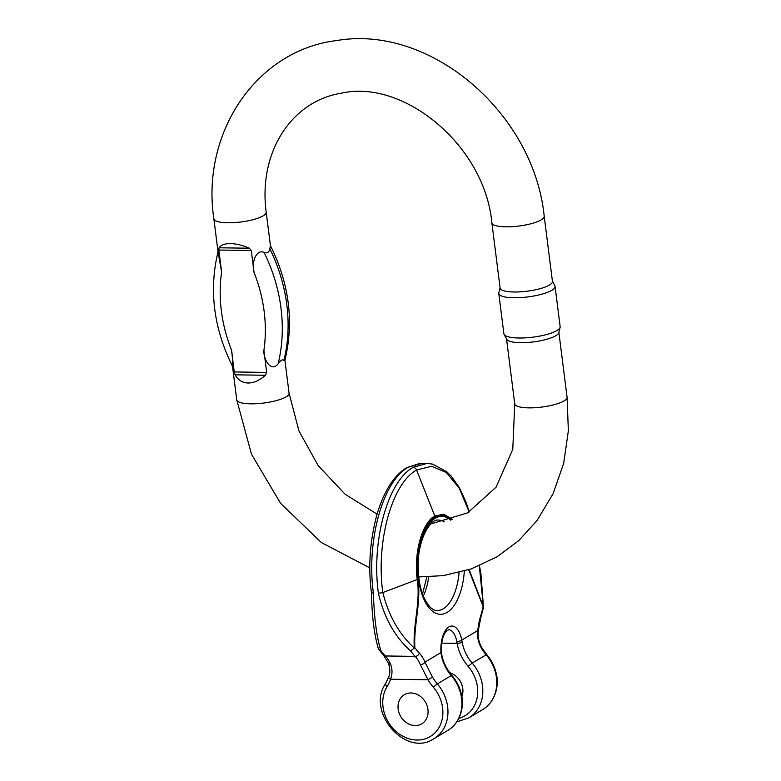 <?xml version="1.0" encoding="UTF-8"?>
<svg xmlns="http://www.w3.org/2000/svg" width="781" height="781" viewBox="0 0 781 781"><rect width="100%" height="100%" fill="white"/><g stroke="black" fill="none" stroke-linecap="round" stroke-linejoin="round"><path stroke-width="1.17" d="M218.846 250.027L219.07 247.782C220.984 244.97 224.791 243.574 230.473 243.604C236.243 243.74 242.549 245.283 249.383 248.221L251.277 250.496L218.846 250.027L221.628 272.042L218.094 252.273L213.867 218.797C200.902 133.063 256.314 50.267 336.513 40.583C430.848 24.211 533.862 113.411 544.201 216.22A26.378 6.56 -7.2 0 1 505.834 226.822A26.378 6.56 -7.2 0 1 491.864 222.839L500.104 288.004A26.378 6.56 172.8 0 0 514.074 291.996A26.378 6.56 172.8 0 0 552.44 281.394L544.201 216.22M251.277 250.496L254.059 272.52C251.404 264.593 255.211 248.905 264.027 252.322C267.141 253.571 269.074 252.409 269.835 248.846L270.431 245.654L266.204 212.188A26.378 6.56 172.8 0 1 227.837 222.78A26.378 6.56 172.8 0 1 213.867 218.797M218.094 251.492C208.791 289.858 213.594 328.147 232.513 366.357L236.741 399.833L251.511 454.269L280.604 503.345L321.274 542.483L369.862 567.914M233.109 363.165C231.908 372.576 233.255 358.352 231.469 349.917L234.251 371.941L266.672 372.41L265.433 375.261C259.624 380.406 253.835 382.983 248.085 383.002C242.383 382.817 238.059 380.083 235.11 374.821L234.251 371.941M266.672 372.41L263.89 350.386C263.236 359.016 270.968 373.054 278.114 363.819C280.613 360.285 282.556 359.123 283.923 360.353L284.84 360.529M560.104 327.288L558.805 332.706A26.378 6.56 172.8 0 1 520.478 342.683A26.378 6.56 172.8 0 1 506.693 339.296L504.087 334.366A28.35 7.058 -7.2 0 0 518.896 338.007A28.35 7.058 -7.2 0 0 560.104 327.288A28.35 7.058 -7.2 0 0 560.143 326.614L555.057 286.373A28.35 7.058 172.8 0 1 513.82 297.766A28.35 7.058 172.8 0 1 498.795 293.48A28.35 7.058 172.8 0 1 498.834 292.807L500.065 287.701M552.401 281.092L554.852 285.729A28.35 7.058 172.8 0 1 555.057 286.373M498.795 293.48L503.882 333.721A28.35 7.058 -7.2 0 0 504.087 334.366M450.403 673.603A16.957 14.283 59.1 0 1 450.481 672.978M461.835 696.72A16.957 14.283 -120.9 0 0 449.749 672.734M378.463 649.04L380.777 650.417C376.618 636.759 374.158 617.683 373.416 593.199C366.221 541.106 382.719 481.213 408.102 467.302A3.768 3.173 -120.9 0 0 406.608 467.702M452.629 519.521L443.93 514.21L434.773 515.977A3.768 3.173 59.1 0 1 435.037 517.012C422.462 524.002 414.36 553.446 417.884 579.277C421.418 602.297 413.51 624.585 414.877 647.732L410.562 650.846C394.903 637.023 384.184 617.83 378.394 593.267C371.209 541.184 387.708 481.281 413.09 467.38A3.768 3.173 59.1 0 1 416.595 470.016L431.698 466.247L446.439 472.603L459.345 488.379L469.137 512.004M441.431 652.223C441.099 642.587 442.729 635.558 446.332 631.136L448.636 629.75A18.842 9.001 -89.2 0 1 456.778 641.484L457.129 643.388A3.768 0.83 -10.2 0 0 462.157 642.177L461.766 640.108A22.61 10.807 90.8 0 0 448.929 626.918A22.61 10.807 90.8 0 0 440.982 652.545A3.768 0.596 175.9 0 0 441.431 652.223L441.675 654.175A3.768 0.83 169.8 0 1 441.245 654.683L440.982 652.545L424.962 662.122L432.518 677.147L428.017 679.763L420.305 664.621A37.683 18.012 90.8 0 0 415.16 656.391A101.735 48.617 -89.2 0 1 410.562 650.846M398.154 709.05A16.957 14.283 59.1 0 1 404.343 694.709A16.957 14.283 59.1 0 1 425.313 701.934A16.957 14.283 59.1 0 1 421.75 723.811A16.957 14.283 59.1 0 1 415.111 725.559A16.957 14.283 59.1 0 1 398.154 709.05A16.957 14.283 59.1 0 1 404.343 694.709A16.957 14.283 59.1 0 1 425.313 701.934A16.957 14.283 59.1 0 1 421.75 723.811A16.957 14.283 59.1 0 1 398.154 709.05M388.713 677.01A3.768 1.64 18.4 0 0 390.559 679.216C392.482 673.905 392.462 668.897 390.52 664.192A37.683 18.012 90.8 0 0 385.375 655.962A101.735 48.617 -89.2 0 1 380.777 650.417M414.877 647.732A97.967 46.821 90.8 0 0 419.309 653.062A3.768 2.978 136.5 0 1 415.16 656.391L385.375 655.962A3.768 2.978 -43.5 0 1 383.481 655.181L388.411 663.128A3.768 2.255 -23.2 0 0 390.52 664.192M468.717 569.769L483.488 607.53M483.078 606.944A97.967 46.821 -89.2 0 1 480.52 616.463A41.452 19.808 90.8 0 0 477.787 630.531C477.074 636.681 478.245 642.49 481.301 647.966L481.809 647.654L486.68 654.517L472.163 663.059A37.683 31.748 59.1 0 1 468.746 717.915L456.875 721.79M479.309 565.795L483.41 606.749L469.156 569.613M456.778 641.484A3.768 1.269 -10.4 0 0 461.766 640.108L477.787 630.531A3.768 0.576 5.7 0 1 478.226 630.853A3.768 0.576 5.7 0 1 476.722 631.165M378.394 593.267L382.817 592.564C388.753 615.936 399.257 634.426 414.35 648.045C412.632 624.888 420.764 602.581 417.249 579.57C413.666 553.407 421.906 522.958 434.773 515.977L416.595 470.016C391.896 483.517 375.807 541.907 382.817 592.564L417.884 579.277M419.309 653.062A41.452 19.808 -89.2 0 1 424.962 662.122A3.768 2.255 156.8 0 1 420.305 664.621M284.919 360.275L289.077 393.224A26.378 6.56 172.8 0 1 250.711 403.816A26.378 6.56 172.8 0 1 236.741 399.833M430.741 523.944L467.663 512.853L496.101 487.159L512.785 449.319L514.738 403.875A26.378 6.56 -7.2 0 0 528.708 407.858A26.378 6.56 -7.2 0 0 567.074 397.256L558.874 332.394M263.89 350.386A141.927 119.571 -120.9 0 0 254.059 272.52M221.628 272.042A141.927 119.571 -120.9 0 0 231.469 349.917M283.923 360.353A154.492 130.144 -120.9 0 0 269.835 248.846M264.027 252.322A154.492 130.144 59.1 0 1 278.114 363.819M265.433 375.261L235.11 374.821M219.07 247.782L249.383 248.221M458.867 718.335A33.915 28.565 -120.9 0 0 468.151 666.359L472.163 663.059A37.683 31.748 59.1 0 1 462.157 642.177M441.734 643.163L457.129 643.388A41.452 34.92 -120.9 0 0 468.151 666.359M421.984 463.338L408.102 467.302M469.274 511.926L465.798 501.5L459.228 487.481L451.398 476.351L446.791 471.753L432.664 464.129L426.982 463.426L413.09 467.38M428.749 576.895A45.22 21.604 -89.2 0 1 423.331 596.108M459.091 572.561A45.22 21.604 -89.2 0 1 443.325 608.76A45.22 21.604 -89.2 0 1 437.184 610.527C432.225 610.722 427.471 605.558 422.921 595.054C419.661 586.336 418.089 576.271 418.206 564.868C417.952 539.671 430.331 518.33 438.492 520.107A45.22 21.604 -89.2 0 1 444.301 521.864M486.68 654.517C491.6 660.277 494.822 666.818 496.365 674.13C499.284 684.752 495.544 702.109 482.687 709.578A37.683 31.748 -120.9 0 0 486.104 654.732A37.683 31.748 -120.9 0 1 481.301 647.966M433.299 687.192A33.915 28.565 59.1 0 1 436.169 731.553A33.915 28.565 59.1 0 1 395.489 730.967A33.915 28.565 59.1 0 1 387.132 686.528A41.452 34.92 -120.9 0 0 390.559 679.216L428.017 679.763A41.452 34.92 59.1 0 0 433.299 687.192L437.321 683.902L451.262 675.565A37.683 31.748 59.1 0 1 447.845 730.411L433.904 738.748A37.683 31.748 -120.9 0 0 437.321 683.902A37.683 31.748 -120.9 0 1 432.518 677.147M373.416 593.199L371.424 592.633C368.105 567.182 369.862 541.506 376.667 515.616C379.761 504.751 383.696 495.291 388.469 487.227C393.751 478.372 399.804 471.861 406.628 467.692L419.817 463.406M387.132 686.528A3.768 1.865 -148 0 1 385.687 683.482C365.703 711.54 405.681 757.912 433.904 738.748M441.675 654.175C443.149 662.054 446.527 669.112 451.838 675.36L451.262 675.565A37.683 31.748 59.1 0 1 441.245 654.683M450.666 520.156A48.988 23.41 90.8 0 0 417.806 562.554A48.988 23.41 90.8 0 0 447.093 612.431A48.988 23.41 90.8 0 0 464.334 571.126M435.037 517.012L443.618 515.245L451.838 519.785M480.52 616.463A3.768 1.708 16.9 0 1 480.823 617.507L483.478 607.559M514.738 403.875L506.547 339.003M418.762 576.944L443.305 575.626L471.089 568.958L496.794 556.931L518.584 540.784L536.986 520.615L553.133 493.602L563.687 463.289L568.363 430.79L567.074 397.256M289.077 393.224L298.938 430.907L318.238 465.701L345.173 494.314L377.096 514.132M266.204 212.188C258.12 151.719 292.074 101.11 340.799 93.329C403.025 78.412 484.796 145.266 491.864 222.839M284.85 360.529C294.154 322.162 289.351 283.864 270.431 245.654M421.935 463.338L426.914 463.406M482.687 709.578L468.746 717.915M426.807 576.954L422.531 593.999M378.443 649.001C374.245 635.002 371.902 616.219 371.414 592.623M383.481 655.181L378.678 649.382M388.411 663.128C390.207 668.829 390.315 673.447 388.723 676.981L385.687 683.482M451.838 675.36C456.748 681.12 459.98 687.651 461.522 694.963C464.441 705.594 460.702 722.952 447.845 730.411M483.507 607.423L480.881 573.342L479.436 565.737M480.823 617.507L478.226 630.853C477.64 636.798 478.831 642.402 481.809 647.654"/></g></svg>
